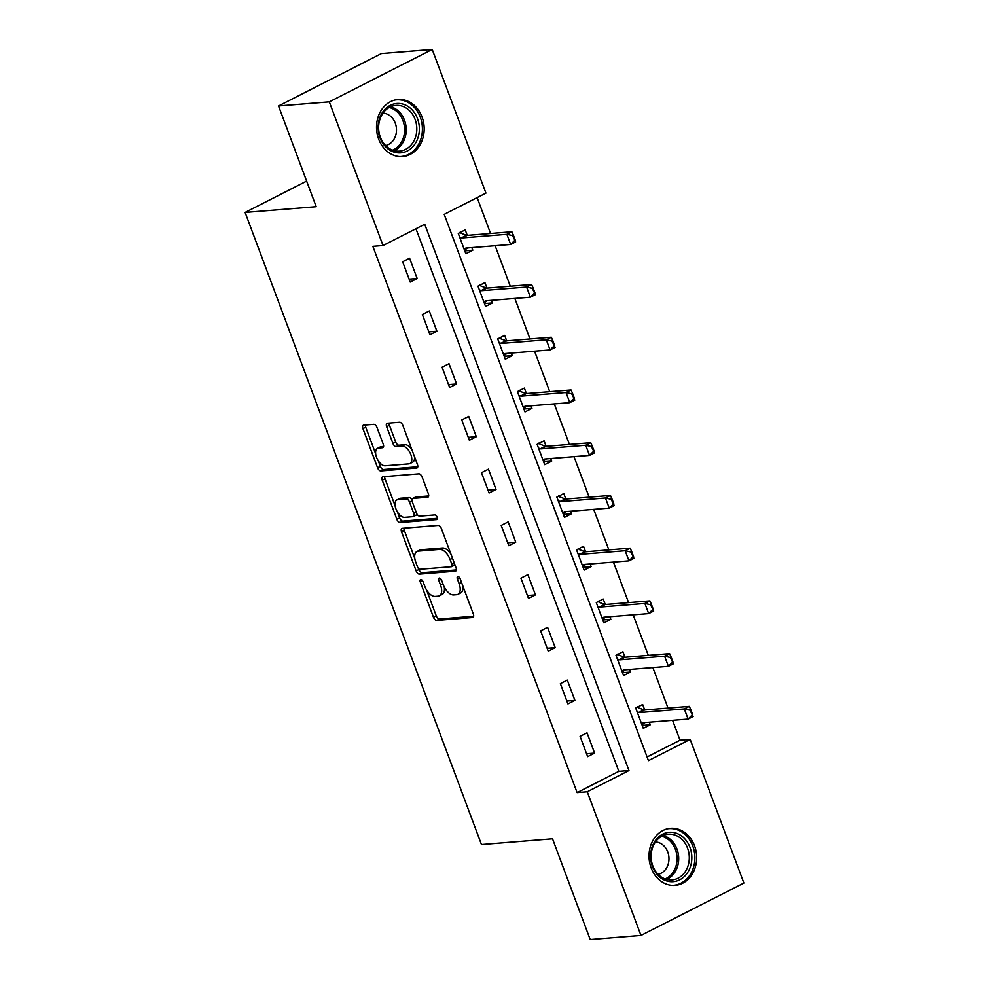 <?xml version="1.0" encoding="UTF-8"?>
<svg xmlns="http://www.w3.org/2000/svg" width="989" height="989" viewBox="0 0 989 989"><rect width="100%" height="100%" fill="white"/><g stroke="black" fill="none" stroke-linecap="round" stroke-linejoin="round"><path stroke-width="1.48" d="M420.807 579.566A2.522 1.323 -117 0 0 420.535 579.641A2.522 1.323 -117 0 0 420.288 582.002L433.466 617.247A3.597 1.891 -117 0 0 436.705 620.412L472.581 617.507A3.597 1.891 -117 0 0 472.977 617.396A3.597 1.891 -117 0 0 473.335 614.033L460.157 578.775A2.522 1.323 -117 0 0 457.895 576.562A2.522 1.323 -117 0 0 457.61 576.649A2.522 1.323 -117 0 0 457.363 578.998L459.069 583.559A11.522 6.058 -117 0 1 457.919 594.352A11.522 6.058 -117 0 1 456.658 594.698L453.667 594.933A11.522 6.058 -117 0 1 443.319 584.833L441.613 580.271A2.522 1.323 -117 0 0 439.351 578.058A2.522 1.323 -117 0 0 439.079 578.145A2.522 1.323 -117 0 0 438.819 580.494L440.525 585.068A11.522 6.058 -117 0 1 439.376 595.848A11.522 6.058 -117 0 1 438.127 596.194L435.135 596.441A11.522 6.058 -117 0 1 424.788 586.329L423.082 581.767A2.522 1.323 -117 0 0 420.807 579.566M422.043 116.999A28.619 23.798 -94.6 0 1 402.659 156.571A28.619 23.798 -94.6 0 1 378.651 139.09A28.619 23.798 -94.6 0 1 398.048 99.518A28.619 23.798 -94.6 0 1 422.043 116.999M694.538 845.805A28.619 23.798 -94.6 0 1 675.141 885.378A28.619 23.798 -94.6 0 1 651.145 867.897A28.619 23.798 -94.6 0 1 670.542 828.337A28.619 23.798 -94.6 0 1 694.538 845.805M376.994 427.483A3.597 1.891 -117 0 0 373.755 424.33L363.692 425.134A3.597 1.891 -117 0 0 363.297 425.245A3.597 1.891 -117 0 0 362.938 428.62L377.575 467.772A3.597 1.891 -117 0 0 380.814 470.925L416.69 468.032A3.597 1.891 -117 0 0 417.086 467.921A3.597 1.891 -117 0 0 417.445 464.558L402.807 425.394A3.597 1.891 -117 0 0 399.581 422.241L387.416 423.218A3.597 1.891 -117 0 0 387.02 423.329A3.597 1.891 -117 0 0 386.662 426.704L392.93 443.455A3.597 1.891 -117 0 0 396.156 446.62L402.189 446.126A9.63 5.056 -117 0 1 410.46 453.63A9.63 5.056 -117 0 1 409.879 463.594A9.63 5.056 -117 0 1 408.828 463.878L385.203 465.794A9.63 5.056 -117 0 1 376.933 458.29A9.63 5.056 -117 0 1 377.514 448.326A9.63 5.056 -117 0 1 378.564 448.042L382.508 447.72A3.597 1.891 -117 0 0 382.904 447.609A3.597 1.891 -117 0 0 383.262 444.234L376.994 427.483M640.971 935.446L590.198 939.55L552.53 838.82L481.458 844.557L245.111 212.425L316.196 206.689L278.527 105.947L329.3 101.855L432.218 49.45L485.933 193.115L444.209 214.353L648.45 760.628L690.174 739.389L743.889 883.053L640.971 935.446L587.256 791.781L628.979 770.542L424.738 224.268L383.015 245.519L329.3 101.855M383.015 245.519L372.865 246.335L577.106 792.609L587.256 791.781M402.276 528.336A3.597 1.891 -117 0 0 401.88 528.435A3.597 1.891 -117 0 0 401.522 531.81L416.159 570.962A3.597 1.891 -117 0 0 419.398 574.127L455.274 571.222A3.597 1.891 -117 0 0 455.669 571.11A3.597 1.891 -117 0 0 456.028 567.748L441.391 528.596A3.597 1.891 -117 0 0 438.152 525.431L402.276 528.336M396.873 519.373L382.236 480.209A3.597 1.891 -117 0 1 382.595 476.846A3.597 1.891 -117 0 1 382.99 476.735L418.866 473.842A3.597 1.891 -117 0 1 422.105 476.995L428.361 493.746A3.597 1.891 -117 0 1 428.002 497.121A3.597 1.891 -117 0 1 427.619 497.232L413.056 498.407A3.597 1.891 -117 0 0 412.673 498.518A3.597 1.891 -117 0 0 412.302 501.88L416.468 512.994A3.597 1.891 -117 0 0 419.695 516.159L434.851 514.935A2.522 1.323 -117 0 1 437.014 516.901A2.522 1.323 -117 0 1 436.866 519.497A2.522 1.323 -117 0 1 436.582 519.584L400.1 522.526A3.597 1.891 -117 0 1 396.873 519.373L399.655 517.952L397.405 511.956M306.627 181.098L245.111 212.425M577.106 792.609L618.83 771.358L415.949 228.743M594.612 753.111L587.033 732.824L580.086 736.36L587.664 756.647L594.612 753.111L586.588 753.754M574.906 700.373L567.315 680.086L560.367 683.634L567.946 703.908L574.906 700.373L566.87 701.016M555.188 647.634L547.597 627.36L540.649 630.895L548.227 651.182L555.188 647.634L547.152 648.289M535.469 594.908L527.891 574.621L520.931 578.157L528.509 598.444L535.469 594.908L527.434 595.551M515.751 542.17L508.173 521.883L501.213 525.431L508.803 545.705L515.751 542.17L507.716 542.813M496.033 489.431L488.455 469.157L481.495 472.693L489.085 492.979L496.033 489.431L487.997 490.087M476.315 436.705L468.737 416.418L461.776 419.954L469.367 440.241L476.315 436.705L468.279 437.348M456.597 383.967L449.018 363.68L442.071 367.228L449.649 387.503L456.597 383.967L448.573 384.622M436.891 331.228L429.3 310.954L422.352 314.49L429.931 334.777L436.891 331.228L428.855 331.884M417.173 278.502L409.582 258.216L402.634 261.764L410.212 282.038L417.173 278.502L409.137 279.145M647.09 756.968L680.024 740.205L672.582 720.313M668.02 708.087L652.864 667.587M648.302 655.361L633.158 614.849M628.584 602.622L613.44 562.111M608.865 549.896L593.721 509.384M589.147 497.158L574.003 456.646M569.429 444.42L554.285 403.908M549.723 391.693L534.567 351.182M530.005 338.955L514.849 298.443M510.287 286.217L495.143 245.717M490.569 233.491L477.143 197.59M644.717 709.978L642.665 704.502L635.717 708.037L643.295 728.324L650.255 724.776L649.279 722.193M624.999 657.24L622.946 651.763L615.999 655.311L623.577 675.586L630.537 672.05L629.573 669.466M605.28 604.502L603.228 599.037L596.28 602.573L603.859 622.86L610.819 619.312L609.854 616.728M585.562 551.775L583.522 546.299L576.562 549.835L584.153 570.121L591.101 566.586L590.136 564.002M565.844 499.037L563.804 493.56L556.844 497.108L564.435 517.383L571.382 513.847L570.418 511.264M546.126 446.311L544.086 440.834L537.126 444.37L544.716 464.657L551.664 461.109L550.7 458.525M526.42 393.573L524.368 388.096L517.42 391.632L524.998 411.918L531.946 408.383L530.982 405.799M506.702 340.834L504.65 335.358L497.702 338.906L505.28 359.18L512.24 355.644L511.264 353.061M486.984 288.108L484.931 282.631L477.984 286.167L485.562 306.454L492.522 302.906L491.558 300.322M467.265 235.37L465.213 229.893L458.266 233.429L465.844 253.716L472.804 250.18L471.84 247.596M278.527 105.947L381.445 53.554L432.218 49.45M680.024 740.205L690.174 739.389M618.83 771.358L628.979 770.542M650.255 724.776L642.22 725.432M630.537 672.05L622.501 672.693M610.819 619.312L602.783 619.967M591.101 566.586L583.065 567.229M571.382 513.847L563.347 514.49M551.664 461.109L543.629 461.764M531.946 408.383L523.91 409.026M512.24 355.644L504.205 356.287M492.522 302.906L484.486 303.561M472.804 250.18L464.768 250.823M439.376 595.848L442.157 594.426A11.522 6.058 -117 0 0 444.222 586.897M457.919 594.352L460.701 592.93A11.522 6.058 -117 0 0 462.852 585.983M426.63 590.099L436.248 615.838A3.597 1.891 -117 0 0 439.487 618.99L473.669 616.234M418.631 568.724L418.94 569.553A3.597 1.891 -117 0 0 422.179 572.705L456.362 569.948M403.982 528.2A3.597 1.891 -117 0 0 404.303 530.388L414.787 558.439M417.593 567.093A2.522 1.323 -117 0 0 419.855 569.293L451.343 566.759A2.522 1.323 -117 0 0 451.627 566.685A2.522 1.323 -117 0 0 451.874 564.323L450.082 559.514A11.522 6.058 -117 0 0 439.722 549.402L418.199 551.145A11.522 6.058 -117 0 0 416.938 551.491A11.522 6.058 -117 0 0 415.788 562.271L417.593 567.093M454.124 565.337A2.522 1.323 -117 0 0 454.408 565.263A2.522 1.323 -117 0 0 454.853 564.608M451.009 554.322A11.522 6.058 -117 0 0 442.503 547.993L439.722 549.402M416.938 551.491L419.719 550.082A11.522 6.058 -117 0 1 420.98 549.723L442.503 547.993M395.13 505.861L385.018 478.8L382.236 480.209M384.684 476.599A3.597 1.891 -117 0 0 385.018 478.8M428.694 495.946L415.837 496.985A3.597 1.891 -117 0 0 415.454 497.096A3.597 1.891 -117 0 0 415.133 497.356M437.361 518.323L402.882 521.104L400.1 522.526M397.961 499.63A9.63 5.056 -117 0 0 396.91 499.915A9.63 5.056 -117 0 0 396.329 509.867A9.63 5.056 -117 0 0 404.6 517.371L412.92 516.703A3.597 1.891 -117 0 0 413.315 516.592A3.597 1.891 -117 0 0 413.674 513.229L409.52 502.115A3.597 1.891 -117 0 0 406.281 498.951L397.961 499.63L400.743 498.209A9.63 5.056 -117 0 0 399.692 498.505L396.91 499.915M415.701 515.294A3.597 1.891 -117 0 0 416.097 515.182A3.597 1.891 -117 0 0 416.802 513.761M411.956 499.927A3.597 1.891 -117 0 0 409.063 497.541L406.281 498.951M400.743 498.209L409.063 497.541M399.655 517.952A3.597 1.891 -117 0 0 402.882 521.104M377.514 448.326L380.295 446.917A9.63 5.056 -117 0 1 381.346 446.62L383.584 446.435M409.879 463.594L412.66 462.172A9.63 5.056 -117 0 0 414.502 456.658M411.906 449.723A9.63 5.056 -117 0 0 404.971 444.716L402.189 446.126M389.122 423.082A3.597 1.891 -117 0 0 389.443 425.282L395.711 442.046A3.597 1.891 -117 0 0 398.938 445.198L404.971 444.716M378.28 460.775L380.357 466.351A3.597 1.891 -117 0 0 383.596 469.515L417.778 466.759M365.398 424.998A3.597 1.891 -117 0 0 365.72 427.199L375.684 453.84M643.913 723.379L641.91 724.603M692.72 714.824L690.829 709.756L689.988 710.176L693.116 716.518L688.109 719.065L684.314 708.928L639.636 712.525A3.672 1.929 63 0 1 638.968 712.426L637.089 711.721M689.988 710.176L684.314 708.928L689.321 706.369L644.643 709.978A3.672 1.929 63 0 1 643.975 709.867L638.523 707.827L637.658 706.641L638.523 707.827M641.614 723.837L642.875 722.885A3.672 1.929 63 0 1 643.023 722.786A3.672 1.929 63 0 1 643.431 722.675L688.109 719.065L691.892 715.257M644.235 723.107L644.964 722.551M690.829 709.756L689.321 706.369M654.446 842.01A24.762 20.596 -94.6 0 1 683.214 837.3A24.762 20.596 -94.6 0 1 687.998 871.964A24.762 20.596 -94.6 0 1 659.218 876.674A24.762 20.596 -94.6 0 1 654.446 842.01M685.736 870.938A22.932 19.063 85.4 0 0 686.737 846.213A22.932 19.063 85.4 0 0 668.354 834.209A22.932 19.063 85.4 0 0 654.669 843.197A22.932 19.063 85.4 0 0 653.667 867.922A22.932 19.063 85.4 0 0 672.05 879.926A22.932 19.063 85.4 0 0 685.736 870.938M658.093 874.338A16.331 13.574 85.4 0 0 666.438 868.144A16.331 13.574 85.4 0 0 667.488 851.294A16.331 13.574 85.4 0 0 655.472 841.973M672.1 885.39A28.434 23.649 85.4 0 0 673.509 885.328A28.434 23.649 85.4 0 0 690.483 874.189A28.434 23.649 85.4 0 0 691.719 843.53A28.434 23.649 85.4 0 0 668.923 828.646A28.434 23.649 85.4 0 0 667.526 828.807M417.506 118.618A24.762 20.596 -94.6 0 1 407.258 150.996A24.762 20.596 -94.6 0 1 379.949 137.731A24.762 20.596 -94.6 0 1 390.198 105.353A24.762 20.596 -94.6 0 1 417.506 118.618M380.32 137.112A22.932 19.063 85.4 0 0 399.556 151.119A22.932 19.063 85.4 0 0 415.096 119.409A22.932 19.063 85.4 0 0 395.86 105.403A22.932 19.063 85.4 0 0 380.32 137.112M385.599 145.531A16.331 13.574 85.4 0 0 395.266 123.155A16.331 13.574 85.4 0 0 382.978 113.154M399.605 156.583A28.434 23.649 85.4 0 0 401.015 156.522A28.434 23.649 85.4 0 0 420.288 117.197A28.434 23.649 85.4 0 0 396.441 99.84A28.434 23.649 85.4 0 0 395.044 100M624.195 670.641L622.192 671.865M673.002 662.098L671.111 657.017L670.282 657.45L673.398 663.78L668.391 666.326L664.608 656.189L619.918 659.799A3.672 1.929 63 0 1 619.25 659.688L617.371 658.983M670.282 657.45L664.608 656.189L669.615 653.642L624.924 657.252A3.672 1.929 63 0 1 624.257 657.141L618.817 655.101L617.94 653.914L618.817 655.101M621.896 671.098L623.157 670.146A3.672 1.929 63 0 1 623.317 670.048A3.672 1.929 63 0 1 623.713 669.936L668.391 666.326L672.174 662.519M624.516 670.369L625.246 669.813M671.111 657.017L669.615 653.642M604.477 617.902L602.474 619.126M653.296 609.36L651.392 604.291L650.564 604.712L653.68 611.041L648.673 613.6L644.89 603.451L600.199 607.061A3.672 1.929 63 0 1 599.532 606.949L597.653 606.245M650.564 604.712L644.89 603.451L649.897 600.904L605.206 604.514A3.672 1.929 63 0 1 604.539 604.403L599.099 602.363L598.221 601.176L599.099 602.363M602.19 618.372L603.438 617.408A3.672 1.929 63 0 1 603.599 617.309A3.672 1.929 63 0 1 603.995 617.198L648.673 613.6L652.456 609.78M604.798 617.631L605.528 617.074M651.392 604.291L649.897 600.904M584.759 565.176L582.756 566.4M633.578 556.622L631.674 551.553L630.846 551.986L633.974 558.315L628.967 560.862L625.172 550.725L580.494 554.322A3.672 1.929 63 0 1 579.814 554.223L577.935 553.519M630.846 551.986L625.172 550.725L630.178 548.166L585.5 551.775A3.672 1.929 63 0 1 584.82 551.664L579.381 549.637L578.503 548.438L579.381 549.637M582.472 565.634L583.72 564.682A3.672 1.929 63 0 1 583.881 564.583A3.672 1.929 63 0 1 584.276 564.472L628.967 560.862L632.737 557.054M585.092 564.904L585.822 564.348M631.674 551.553L630.178 548.166M565.04 512.438L563.038 513.662M613.86 503.896L611.956 498.827L611.128 499.247L614.256 505.577L609.249 508.123L605.453 497.986L560.775 501.596A3.672 1.929 63 0 1 560.095 501.485L558.216 500.78M611.128 499.247L605.453 497.986L610.46 495.44L565.782 499.049A3.672 1.929 63 0 1 565.102 498.938L559.663 496.898L558.785 495.712L559.663 496.898M562.753 512.895L564.002 511.943A3.672 1.929 63 0 1 564.163 511.845A3.672 1.929 63 0 1 564.558 511.733L609.249 508.123L613.019 504.316M565.374 512.166L566.104 511.61M611.956 498.827L610.46 495.44M545.322 459.712L543.32 460.936M594.142 451.157L592.25 446.088L591.41 446.509L594.537 452.838L589.531 455.397L585.735 445.248L541.057 448.858A3.672 1.929 63 0 1 540.377 448.746L538.511 448.054M591.41 446.509L585.735 445.248L590.742 442.701L546.064 446.311A3.672 1.929 63 0 1 545.384 446.2L539.945 444.16L539.067 442.973L539.945 444.16M543.035 460.169L544.296 459.205A3.672 1.929 63 0 1 544.444 459.106A3.672 1.929 63 0 1 544.852 458.995L589.531 455.397L593.301 451.577M545.656 459.428L546.385 458.871M592.25 446.088L590.742 442.701M525.604 406.974L523.601 408.197M574.424 398.419L572.532 393.35L571.691 393.783L574.819 400.112L569.812 402.659L566.017 392.522L521.339 396.132A3.672 1.929 63 0 1 520.659 396.02L518.792 395.316M571.691 393.783L566.017 392.522L571.024 389.975L526.346 393.573A3.672 1.929 63 0 1 525.666 393.474L520.226 391.434L519.349 390.247L520.226 391.434M523.317 407.431L524.578 406.479A3.672 1.929 63 0 1 524.726 406.38A3.672 1.929 63 0 1 525.134 406.269L569.812 402.659L573.595 398.851M525.938 406.702L526.667 406.145M572.532 393.35L571.024 389.975M505.898 354.235L503.896 355.459M554.705 345.693L552.814 340.624L551.973 341.044L555.101 347.374L550.094 349.921L546.299 339.783L501.621 343.393A3.672 1.929 63 0 1 500.953 343.282L499.074 342.577M551.973 341.044L546.299 339.783L551.306 337.237L506.628 340.846A3.672 1.929 63 0 1 505.96 340.735L500.508 338.695L499.643 337.509L500.508 338.695M503.599 354.692L504.86 353.741A3.672 1.929 63 0 1 505.02 353.642A3.672 1.929 63 0 1 505.416 353.53L550.094 349.921L553.877 346.113M506.22 353.963L506.949 353.407M552.814 340.624L551.306 337.237M486.18 301.509L484.177 302.733M534.987 292.954L533.096 287.886L532.267 288.306L535.383 294.648L530.376 297.195L526.593 287.045L481.903 290.655A3.672 1.929 63 0 1 481.235 290.543L479.356 289.851M532.267 288.306L526.593 287.045L531.6 284.498L486.909 288.108A3.672 1.929 63 0 1 486.242 287.997L480.802 285.957L479.925 284.77L480.802 285.957M483.881 301.966L485.142 301.002A3.672 1.929 63 0 1 485.302 300.916A3.672 1.929 63 0 1 485.698 300.804L530.376 297.195L534.159 293.387M486.501 301.225L487.231 300.681M533.096 287.886L531.6 284.498M466.462 248.771L464.459 249.994M515.281 240.228L513.378 235.147L512.549 235.58L515.665 241.909L510.658 244.456L506.875 234.319L462.184 237.929A3.672 1.929 63 0 1 461.517 237.817L459.638 237.113M512.549 235.58L506.875 234.319L511.882 231.772L467.204 235.37A3.672 1.929 63 0 1 466.524 235.271L461.084 233.231L460.206 232.044L461.084 233.231M464.175 249.228L465.423 248.276A3.672 1.929 63 0 1 465.584 248.177A3.672 1.929 63 0 1 465.98 248.066L510.658 244.456L514.441 240.648M466.783 248.499L467.513 247.942M513.378 235.147L511.882 231.772M422.587 580.827L420.288 582.002M459.675 577.823L457.363 578.998M441.131 579.319L438.819 580.494M442.948 583.831L440.525 585.068M461.48 582.336L459.069 583.559M473.298 617.148L472.581 617.507M439.487 618.99L436.705 620.412M436.248 615.838L433.466 617.247M455.991 570.863L455.274 571.222M422.179 572.705L419.398 574.127M418.94 569.553L416.159 570.962M404.303 530.388L401.522 531.81M454.285 563.087L451.874 564.323M452.492 558.278L450.082 559.514M420.98 549.723L418.199 551.145M428.324 496.874L427.619 497.232M415.837 496.985L413.056 498.407M416.085 511.993L413.674 513.229M412.017 500.842L409.52 502.115M383.225 447.362L382.508 447.72M381.346 446.62L378.564 448.042M398.938 445.198L396.156 446.62M395.711 442.046L392.93 443.455M389.443 425.282L386.662 426.704M417.407 467.673L416.69 468.032M383.596 469.515L380.814 470.925M380.357 466.351L377.575 467.772M365.72 427.199L362.938 428.62M643.975 709.867L638.968 712.426M644.643 709.978L639.636 712.525M663.137 835.544A22.932 19.063 -94.6 0 1 675.153 871.791A22.932 19.063 -94.6 0 1 666.685 879.444M665.127 878.961A22.178 18.445 85.4 0 0 673.633 871.42A22.178 18.445 85.4 0 0 661.678 836.274M390.643 106.738A22.932 19.063 -94.6 0 1 404.513 120.262A22.932 19.063 -94.6 0 1 394.191 150.637M392.633 150.155A22.178 18.445 85.4 0 0 402.943 120.633A22.178 18.445 85.4 0 0 389.184 107.467M624.257 657.141L619.25 659.688M624.924 657.252L619.918 659.799M604.539 604.403L599.532 606.949M605.206 604.514L600.199 607.061M584.82 551.664L579.814 554.223M585.5 551.775L580.494 554.322M565.102 498.938L560.095 501.485M565.782 499.049L560.775 501.596M545.384 446.2L540.377 448.746M546.064 446.311L541.057 448.858M525.666 393.474L520.659 396.02M526.346 393.573L521.339 396.132M505.96 340.735L500.953 343.282M506.628 340.846L501.621 343.393M486.242 287.997L481.235 290.543M486.909 288.108L481.903 290.655M466.524 235.271L461.517 237.817M467.204 235.37L462.184 237.929M454.408 565.263L451.627 566.685M415.454 497.096L412.673 498.518M416.097 515.182L413.315 516.592M673.509 885.328L672.446 885.415M668.923 828.646L667.872 828.733M396.441 99.84L395.377 99.926M401.015 156.522L399.952 156.608"/></g></svg>
